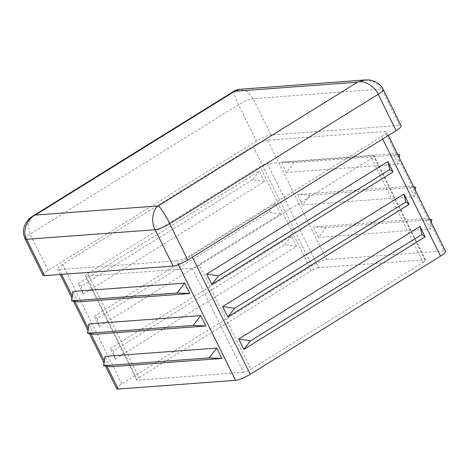 <?xml version="1.0" encoding="UTF-8"?>
<svg xmlns="http://www.w3.org/2000/svg" width="469" height="469" viewBox="0 0 469 469"><rect width="100%" height="100%" fill="white"/><g stroke="black" fill="none" stroke-linecap="round" stroke-linejoin="round"><path stroke-width="0.35" stroke-dasharray="2.35 1.76" d="M113.369 350.994L115.345 358.949L296.584 246.424L284.648 244.648L291.448 236.036L110.209 348.567L113.369 350.994L284.648 244.648M97.329 318.539L99.299 326.494L280.544 213.97L268.608 212.193L275.409 203.581L94.169 316.112L97.329 318.539L268.608 212.193M81.289 286.084L83.259 294.04L264.504 181.515L252.568 179.738L259.369 171.126L78.13 283.657L81.289 286.084L252.568 179.738M397.683 154.448L393.104 153.75L281.341 162.063L294.092 162.614L399.711 154.758M294.092 162.614L286.477 172.451L398.234 164.138L399.26 157.631M413.722 186.902L409.144 186.211L297.387 194.518L310.132 195.069L415.751 187.213M310.132 195.069L302.517 204.906L414.274 196.593L415.3 190.092M429.762 219.363L425.184 218.665L313.427 226.973L326.172 227.524L431.791 219.668M326.172 227.524L318.557 237.361L430.313 229.048L431.339 222.546M371.677 158.329L423.097 262.37L250.921 369.273L199.495 265.225A5.909 1.173 153.7 0 1 195.473 267.277A5.909 1.173 153.7 0 1 192.173 268.25L86.003 276.147A5.909 1.173 153.7 0 1 85.235 275.948A5.909 1.173 153.7 0 1 85.352 275.467A5.909 1.173 153.7 0 1 87.738 273.538L259.92 166.636A5.909 1.173 153.7 0 1 263.941 164.59A5.909 1.173 153.7 0 1 267.242 163.617L373.412 155.72A5.909 1.173 153.7 0 1 374.18 155.913A5.909 1.173 153.7 0 1 374.063 156.4A5.909 1.173 153.7 0 1 371.677 158.329L199.495 265.225M192.173 268.25L243.593 372.292A5.909 1.173 -26.3 0 0 246.899 371.325A5.909 1.173 -26.3 0 0 250.921 369.273M423.097 262.37A5.909 1.173 -26.3 0 0 425.483 260.442A5.909 1.173 -26.3 0 0 425.6 259.961A5.909 1.173 -26.3 0 0 424.838 259.767L373.412 155.72M382.669 139.023L381.514 136.684L191.211 254.843L192.366 257.176M116.711 388.654A11.819 2.339 153.7 0 1 116.945 387.693A11.819 2.339 153.7 0 1 121.717 383.835L312.02 265.683A11.819 2.339 153.7 0 1 320.063 261.579A11.819 2.339 153.7 0 1 326.67 259.638L267.641 140.202L384.99 131.478L444.014 250.909A11.819 2.339 153.7 0 1 445.55 251.302M267.641 140.202A11.819 2.339 -26.3 0 0 252.99 146.246L312.02 265.683M121.717 383.835L62.688 264.399L252.99 146.246M62.688 264.399A11.819 2.339 -26.3 0 0 57.681 269.218A11.819 2.339 -26.3 0 0 59.217 269.611L61.574 274.388M178.425 264.657L176.561 260.881L59.217 269.611M176.561 260.881A11.819 2.339 -26.3 0 0 191.211 254.843M381.514 136.684A11.819 2.339 -26.3 0 0 386.52 131.865A11.819 2.339 -26.3 0 0 384.99 131.478M43.031 275.262A11.819 2.339 153.7 0 1 48.037 270.443L256.467 141.034A11.819 2.339 153.7 0 1 271.117 134.99L399.635 125.434A11.819 2.339 153.7 0 1 401.171 125.821M267.242 163.617L318.668 267.664L424.838 259.767M326.67 259.638L444.014 250.909M430.313 229.048L425.184 218.665M414.274 196.593L409.144 186.211M398.234 164.138L393.104 153.75M365.14 79.965L375.212 82.204L381.672 89.081L399.635 125.434M318.668 267.664A5.909 1.173 -26.3 0 0 315.361 268.631A5.909 1.173 -26.3 0 0 311.34 270.683L259.92 166.636M286.477 172.451L281.341 162.063M302.517 204.906L297.387 194.518M318.557 237.361L313.427 226.973M271.117 134.99L253.149 98.642L247.521 91.701L239.87 89.28M110.133 366.77L104.997 356.381M94.093 334.315L88.958 323.927M78.047 301.86L72.918 291.472M87.738 273.538L139.164 377.586A5.909 1.173 -26.3 0 0 136.778 379.515A5.909 1.173 -26.3 0 0 136.661 379.996A5.909 1.173 -26.3 0 0 137.423 380.189L86.003 276.147M243.593 372.292L137.423 380.189M48.037 270.443L30.075 234.09L28.058 223.906L32.496 216.303M234.019 91.179L234.588 95.582L238.504 104.687L256.467 141.034M115.345 358.949L110.209 348.567M296.584 246.424L291.448 236.036M99.299 326.494L94.169 316.112M280.544 213.97L275.409 203.581M83.259 294.04L78.13 283.657M264.504 181.515L259.369 171.126M139.164 377.586L311.34 270.683M25.068 238.914A11.819 2.339 -26.3 0 1 30.075 234.09L238.504 104.687A11.819 2.339 -26.3 0 1 253.149 98.642L381.672 89.081A11.819 2.339 -26.3 0 1 383.208 89.473M72.22 295.916L74.917 301.379M88.26 328.37L90.957 333.834M104.3 360.831L106.996 366.289M388.326 135.512L386.52 131.865M105.548 366.072L103.977 362.889M89.509 333.617L87.938 330.434M73.469 301.162L71.892 297.979M60.284 274.482L57.681 269.218M136.661 379.996L85.235 275.948M425.6 259.961L374.18 155.913"/><path stroke-width="0.7" d="M209.139 357.906L221.89 358.457L110.133 366.77L103.526 365.761L104.997 356.381L216.754 348.068L209.139 357.906L103.526 365.761M193.099 325.451L205.85 326.002L94.093 334.315L87.48 333.307L88.958 323.927L200.714 315.614L193.099 325.451L87.48 333.307M177.059 292.996L189.81 293.547L78.047 301.86L71.44 300.852L72.918 291.472L184.675 283.159L177.059 292.996L71.44 300.852M399.26 157.631L399.711 154.758L397.683 154.448M415.3 190.092L415.751 187.213L413.722 186.902M431.339 222.546L431.791 219.668L429.762 219.363M387.892 161.571L389.862 169.526L218.583 275.872L206.647 274.095L387.892 161.571L393.022 171.953L211.783 284.484L218.583 275.872M389.862 169.526L393.022 171.953M403.932 194.025L405.902 201.981L234.623 308.326L222.687 306.55L403.932 194.025L409.062 204.408L227.823 316.938L234.623 308.326M405.902 201.981L409.062 204.408M419.972 226.48L421.942 234.436L250.663 340.781L238.733 339.005L419.972 226.48L425.102 236.863L243.862 349.393L250.663 340.781M421.942 234.436L425.102 236.863M388.326 135.512L445.55 251.302A11.819 2.339 153.7 0 1 445.316 252.263A11.819 2.339 153.7 0 1 440.543 256.121L250.241 374.274A11.819 2.339 153.7 0 1 242.197 378.377A11.819 2.339 153.7 0 1 235.59 380.318L118.247 389.047A11.819 2.339 153.7 0 1 116.711 388.654L105.548 366.072M211.783 284.484L206.647 274.095M227.823 316.938L222.687 306.55M243.862 349.393L238.733 339.005M396.164 130.646L378.196 94.292A11.819 2.339 -26.3 0 0 383.208 89.473L401.171 125.821A11.819 2.339 153.7 0 1 396.164 130.646L187.735 260.049A11.819 2.339 153.7 0 1 173.084 266.093L44.567 275.655A11.819 2.339 153.7 0 1 43.031 275.262L25.068 238.914A11.819 2.339 -26.3 0 0 26.598 239.301L44.567 275.655M173.084 266.093L155.122 229.746C150.83 222.406 152.536 209.309 158.223 205.932C159.782 206.319 166.137 216.092 169.772 223.701L187.735 260.049M32.496 216.303L35.286 215.078C26.839 218.66 22.061 231.979 26.598 239.301L155.122 229.746A11.819 2.339 -26.3 0 0 169.772 223.701L378.196 94.292C374.966 86.431 363.633 79.753 357.583 82.151L365.134 79.965L239.864 89.28L234.652 91.297L233.996 91.197C234.781 90.558 236.358 89.966 238.733 89.415L239.864 89.28M221.89 358.457L216.754 348.068M205.85 326.002L200.714 315.614M189.81 293.547L184.675 283.159M25.068 238.914L23.696 234.828C23.198 232.817 22.952 228.321 25.766 223.197C30.004 216.989 31.329 217.405 32.648 216.203L233.996 91.197M440.543 256.121L382.669 139.023M192.366 257.176L250.241 374.274M357.583 82.151L158.223 205.932L35.286 215.078L234.652 91.297L357.583 82.151M235.59 380.318L178.425 264.657M61.574 274.388L72.22 295.916M74.917 301.379L88.26 328.37M90.957 333.834L104.3 360.831M106.996 366.289L118.247 389.047M383.208 89.473L383.208 89.473C382.176 87.082 380.095 84.825 376.97 82.691C370.07 79.202 368.382 80.052 365.134 79.965M103.977 362.889L89.509 333.617M87.938 330.434L73.469 301.162M71.892 297.979L60.284 274.482"/></g></svg>
